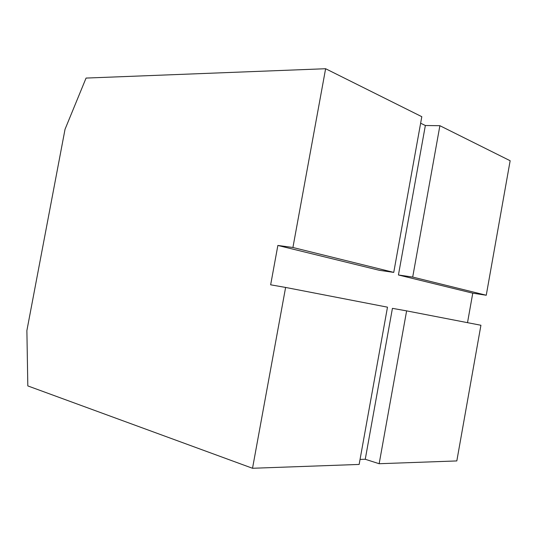 <?xml version="1.0" encoding="UTF-8"?>
<svg xmlns="http://www.w3.org/2000/svg" width="537" height="537" viewBox="0 0 537 537"><rect width="100%" height="100%" fill="white"/><g stroke="black" fill="none" stroke-linecap="round" stroke-linejoin="round"><path stroke-width="0.81" d="M252.524 468.271L285.61 287.443L387.486 307.171L359.146 464.438L252.524 468.271L27.817 385.915L26.884 330.57L65.037 129.269L86.068 78.073L325.617 68.729L421.807 116.69L393.749 272.393L292.92 247.49L325.617 68.729M285.61 287.443L270.648 284.811L277.864 245.449L292.92 247.49M393.749 272.393L379.33 270.299L277.864 245.449M379.162 463.72L456.819 460.934L480.924 325.261L406.623 310.876L379.162 463.72L365.254 459.269L392.426 308.352L406.623 310.876M360.052 459.417L365.254 459.269M425.351 125.51L439.89 125.705L510.15 160.738L486.253 295.243L472.761 293.175L398.434 274.978L425.351 125.51L420.632 123.208M467.512 322.663L472.761 293.175M486.253 295.243L412.698 277.072L439.89 125.705M412.698 277.072L398.434 274.978"/></g></svg>
